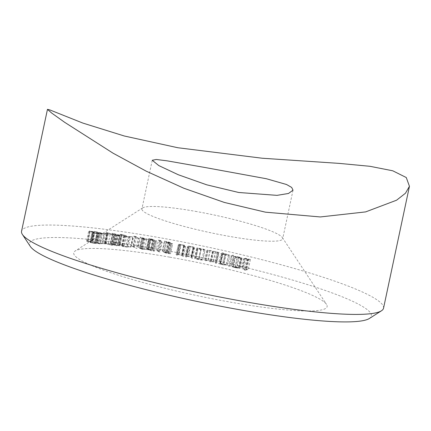 <?xml version="1.0" encoding="UTF-8"?>
<svg xmlns="http://www.w3.org/2000/svg" width="431" height="431" viewBox="0 0 431 431"><rect width="100%" height="100%" fill="white"/><g stroke="black" fill="none" stroke-linecap="round" stroke-linejoin="round"><path stroke-width="0.32" stroke-dasharray="2.15 1.62" d="M169.733 257.156A129.526 16.276 -168 0 1 326.526 304.405A129.526 16.276 -168 0 1 231.113 302.266A129.526 16.276 -168 0 1 75.177 250.982A129.526 16.276 -168 0 1 169.733 257.156M195.248 211.314A71.961 9.04 -168 0 1 282.353 237.567A71.961 9.04 -168 0 1 282.682 238.806A71.961 9.04 -168 0 1 229.346 236.377A71.961 9.04 -168 0 1 141.912 208.884A71.961 9.04 -168 0 1 142.715 207.887A71.961 9.04 -168 0 1 195.248 211.314M30.283 246.387A174.76 21.959 -168 0 1 159.017 249.28A174.76 21.959 -168 0 1 369.405 318.471M383.536 308.203A185.039 23.252 12 0 0 158.7 237.513A185.039 23.252 12 0 0 21.55 231.264M245.298 270.189L248.304 269.483L243.219 268.222L247.001 269.305L246.058 269.52L241.689 268.583L245.762 269.59L244.291 269.935L245.298 270.189L247.421 260.211L250.422 259.51L248.304 269.483M229.529 266.363L231.582 265.394L230.59 265.162L228.538 266.132L229.529 266.363L231.646 256.386L233.699 255.416L231.582 265.394M216.378 263.357L216.912 262.441L207.877 260.448C205.873 260.06 204.903 260.012 204.962 260.308L204.671 260.809L205.7 261.03L205.991 260.529L208.011 260.604C209.935 261.089 210.684 261.428 210.258 261.622L210.048 261.978L211.045 262.199L211.319 261.73L213.361 261.773C215.209 262.231 215.953 262.56 215.602 262.754L215.381 263.142L216.378 263.357L218.501 253.385L219.034 252.469L216.912 262.441M219.034 252.469L209.999 250.47C207.995 250.082 207.02 250.034 207.079 250.33L206.788 250.831L207.817 251.057L208.108 250.556L210.134 250.632C212.057 251.111 212.801 251.451 212.375 251.645L210.048 261.978M212.165 252.006L213.167 252.221L213.437 251.752L215.484 251.796C217.326 252.254 218.075 252.582 217.725 252.776L215.381 263.142M192.565 258.293L191.978 257.151L188.045 256.343C185.95 255.976 185.098 255.976 185.481 256.353L185.783 256.946L186.774 257.14L186.472 256.353L188.315 256.52L191.046 257.334L191.563 258.094L192.565 258.293L194.683 248.321L194.095 247.178L191.978 257.151M194.095 247.178L190.168 246.365C188.072 245.999 187.216 246.004 187.604 246.381L185.449 256.203L187.604 246.381L187.905 246.968L185.783 256.946M187.905 246.968L188.897 247.168L188.616 246.624L186.494 256.596L188.595 246.381L190.437 246.543L188.315 256.52M166.754 251.952L162.277 251.144L166.183 251.984L167.32 252.577L166.059 252.324C164.055 251.984 163.22 251.99 163.559 252.334L167.971 253.627L170.514 253.708L169.448 253.541L171.57 243.537L169.453 253.514L167.691 253.444L164.54 252.415L166.662 242.437L164.615 252.518L168.85 253.035L166.754 251.952L168.877 241.974L164.4 241.171L162.277 251.144M164.4 241.171L168.3 242.006L169.437 242.599L168.176 242.346C166.177 242.012 165.342 242.017 165.682 242.362L163.457 252.183L165.682 242.362L170.089 243.655L167.971 253.627M170.089 243.655L172.648 243.784L170.525 253.762L172.632 243.73L171.57 243.537L169.814 243.472L167.691 253.444M148.894 248.962L152.391 249.77L148.566 248.762C146.906 248.504 146.238 248.52 146.551 248.811L148.544 249.441L147.596 249.673L152.127 250.896C153.948 251.181 154.713 251.165 154.433 250.842L151.782 250.697L148.506 249.738L150.624 239.76L148.614 249.856L150.818 249.894L147.515 248.897L149.632 238.919L147.596 248.983L148.894 248.962L151.017 238.984L153.484 239.625L151.362 249.603M153.484 239.625L150.688 238.79C149.029 238.532 148.356 238.548 148.673 238.839L146.427 248.671L148.673 238.839L150.661 239.469L148.544 249.441M150.661 239.469L149.767 239.447L147.596 249.673L149.713 239.701L154.244 240.918L152.127 250.896M154.244 240.918C156.065 241.204 156.836 241.188 156.55 240.87L154.487 250.977L156.55 240.87L155.564 240.708L153.177 250.847L155.3 240.87L153.899 240.719L151.782 250.697M134.477 246.737L131.579 246.155L137.004 248.493L132.969 246.51L134.477 246.737L136.595 236.759L135.582 236.457L133.465 246.435M120.12 244.652L124.419 245.622L119.565 244.425C117.911 244.226 117.496 244.334 118.315 244.743L125.76 246.747L122.027 246.403L128.271 247.238L118.934 244.663L121.057 234.685L121.343 234.89L119.22 244.867C118.676 244.587 118.978 244.517 120.12 244.652L122.242 234.679L125.658 235.525L123.535 245.503M125.658 235.525L121.687 234.453C120.033 234.254 119.613 234.356 120.432 234.766L120.007 234.459L117.884 244.431L118.315 244.743L120.432 234.766L127.878 236.77L125.76 246.747M111.597 245.185L112.884 245.131L111.182 244.237L105.029 242.631L103.709 242.691L105.353 243.574L111.597 245.185L113.719 235.213L115.002 235.159L113.305 234.259L111.182 244.237M102.303 243.73L92.18 241.317L99.324 243.881L100.121 243.957L98.5 243.375L102.303 243.73L104.426 233.758L94.459 231.355L92.342 241.333M87.337 241.419L89.987 242.044L92.105 232.072L89.987 242.044L90.488 242.594L92.563 243.154L96.56 243.531L92.202 242.227L94.502 232.158L92.202 242.227L91.722 241.769L87.558 240.929C86.362 240.848 86.286 241.015 87.337 241.419C86.286 241.015 86.362 240.848 87.558 240.929L89.68 230.951C88.484 230.876 88.409 231.038 89.454 231.442L87.337 241.419M105.471 243.876L101.84 243.353L105.471 243.876L107.594 233.904L107.044 233.699L104.922 243.671M119.92 245.751L110.217 243.24L114.242 244.894L113.17 244.76L116.144 245.67L117.027 245.783L115.68 245.228L119.92 245.751L122.038 235.779L112.518 233.29L110.395 243.262M130.932 247.082L127.016 246.403L130.932 247.082L133.05 237.109L132.646 236.921L130.523 246.898M146.782 249.641L137.974 247.082L140.732 248.552L139.542 248.369L142.025 249.247L143.006 249.404L142.09 248.908L146.782 249.641L148.905 239.668L140.296 237.136L138.173 247.108M159.104 250.729L156.211 250.093L159.061 252.027L160.073 252.2L157.498 250.454L159.104 250.729L161.221 240.757L160.337 240.46L158.215 250.438M183.558 256.51L182.507 255.276L178.585 254.495C176.521 254.15 175.751 254.182 176.268 254.581L176.812 255.217L177.798 255.405L177.168 254.554L178.908 254.683L181.747 255.502L182.561 256.316L183.558 256.51L185.675 246.532L184.63 245.298L182.507 255.276M184.63 245.298L180.708 244.522C178.644 244.178 177.874 244.205 178.391 244.609L176.166 254.355L178.391 244.609L178.93 245.244L176.812 255.217M178.93 245.244L179.921 245.433L179.42 244.846L177.297 254.818L179.291 244.582L181.031 244.706L178.908 254.683M195.717 257.91L194.726 257.706L194.807 258.751L198.944 259.634C201.417 260.114 202.742 260.211 202.915 259.915C202.667 259.537 201.304 259.079 198.831 258.53L195.728 258.104L197.834 247.938L196.843 247.728L194.726 257.706M196.843 247.728L196.924 248.773L201.067 249.662C203.54 250.142 204.86 250.233 205.037 249.942L202.909 259.947L205.037 249.942C204.784 249.565 203.421 249.102 200.948 248.558L198.831 258.53M221.243 263.018L220.263 262.791L218.673 263.874L227.326 265.324L229.497 255.287L227.326 265.324C227.466 265.027 226.334 264.586 223.921 264.004L220.591 263.46L221.243 263.018L223.366 253.04L222.38 252.819L220.263 262.791M235.288 267.646L231.889 266.633L234.992 267.699L239.9 268.324L239.62 267.899L236.942 267.053L232.023 266.439L238.876 268.087L235.288 267.646L237.406 257.668L234.938 256.822L232.821 266.8M234.938 256.822L237.115 257.722L242.017 258.347L239.9 268.324L239.62 267.899L241.737 257.921L239.065 257.081L236.942 267.053M86.593 241.004L88.711 231.032L92.105 232.072L92.611 232.616L90.488 242.594M92.611 232.616L94.68 233.182L92.563 243.154M94.68 233.182L97.476 233.618L95.359 243.59M97.476 233.618L98.677 233.554L97.783 233.052L95.66 243.03M97.783 233.052L94.324 232.25L93.845 231.792L91.722 241.769M93.845 231.792L89.68 230.951M96.77 233.376L93.376 232.686C92.541 232.357 92.606 232.228 93.565 232.287L97.045 232.999C97.896 233.327 97.805 233.457 96.77 233.376L94.648 243.353L91.253 242.658C90.424 242.335 90.483 242.2 91.442 242.26L94.928 242.976C95.779 243.305 95.687 243.429 94.648 243.353C95.687 243.429 95.779 243.305 94.928 242.976L97.045 232.999C97.896 233.327 97.805 233.457 96.77 233.376M93.376 232.686C92.541 232.357 92.606 232.228 93.565 232.287L91.442 242.26C90.483 242.2 90.424 242.335 91.253 242.658L93.376 232.686M92.907 232.056L90.187 231.495L90.429 231.199L93.085 231.733L90.785 242.033L88.069 241.473L88.312 241.177L90.963 241.71L92.907 232.056M90.187 231.495L88.069 241.473L90.187 231.495M94.459 231.355L92.18 241.317M94.297 231.339L99.157 233.085L97.034 243.062M99.157 233.085L98.193 232.993L96.07 242.971M98.193 232.993L98.861 233.236L96.743 243.208M98.861 233.236L99.825 233.327L97.702 243.299M99.825 233.327L101.447 233.904L99.324 243.881M101.447 233.904L102.239 233.979L100.121 243.957M102.239 233.979L100.622 233.397L98.5 243.375M100.622 233.397L104.426 233.758M102.292 233.381L99.949 233.16L97.05 232.115L102.292 233.381L100.175 243.353L97.832 243.132L94.928 242.093L100.175 243.353M99.949 233.16L97.832 243.132M97.05 232.115L94.928 242.093M107.044 233.699L103.957 233.376L101.84 243.353M103.957 233.376L104.507 233.58L102.384 243.558M104.507 233.58L107.594 233.904M113.305 234.259L107.147 232.659L105.029 242.631M107.147 232.659L105.832 232.718L107.475 233.602L105.353 243.574M107.475 233.602L113.719 235.213M108.289 233.699C106.689 233.133 106.5 232.864 107.712 232.885L112.507 234.173C114.156 234.744 114.36 235.014 113.127 234.987L108.289 233.699L106.171 243.671C104.571 243.106 104.377 242.836 105.595 242.863L110.39 244.151C112.033 244.716 112.243 244.991 111.004 244.964L106.171 243.671M106.84 232.934L107.712 232.885L105.595 242.863L104.722 242.906L106.84 232.934M114.01 234.938L113.127 234.987L111.004 244.964L111.893 244.916L114.01 234.938M112.507 234.173L110.39 244.151M110.212 234.356L108.095 244.334M112.518 233.29L110.217 243.24M112.335 233.263L116.365 234.917L114.242 244.894M116.365 234.917L115.292 234.787L113.17 244.76M115.292 234.787L115.842 235.014L113.725 244.986M115.842 235.014L116.92 235.143L114.797 245.12M116.92 235.143L118.261 235.698L116.144 245.67M118.261 235.698L119.15 235.805L117.027 245.783M119.15 235.805L117.803 235.256L115.68 245.228M117.803 235.256L122.038 235.779M119.861 235.348L117.248 235.024L114.84 234.038L119.861 235.348L117.738 245.325L115.131 245.002L112.717 244.016L117.738 245.325M117.248 235.024L115.131 245.002M114.84 234.038L112.717 244.016M126.536 235.644L124.419 245.622M121.687 234.453L119.565 244.425M127.878 236.77L123.638 236.204L121.515 246.176M123.638 236.204L124.15 236.425L122.027 246.403M124.15 236.425L130.388 237.26L128.271 247.238M130.388 237.26L121.343 234.89C120.799 234.609 121.1 234.539 122.242 234.679M132.646 236.921L129.133 236.425L127.016 246.403M129.133 236.425L129.542 236.614L127.42 246.591M129.542 236.614L133.05 237.109M135.582 236.457L133.696 236.183L131.579 246.155M133.696 236.183L138.173 238.375L136.056 248.353M138.173 238.375L139.127 238.515L137.004 248.493M139.127 238.515L135.092 236.538L132.969 246.51M135.092 236.538L136.595 236.759M140.296 237.136L137.974 247.082M140.097 237.104L142.85 238.58L140.732 248.552M142.85 238.58L141.659 238.391L139.542 248.369M141.659 238.391L142.041 238.596L139.919 248.568M142.041 238.596L143.227 238.779L141.109 248.757M143.227 238.779L144.148 239.275L142.025 249.247M144.148 239.275L145.128 239.426L143.006 249.404M145.128 239.426L144.207 238.936L142.09 248.908M144.207 238.936L148.905 239.668M142.182 237.847L146.723 239.183L143.83 238.731L142.182 237.847L140.064 247.825L144.6 249.161L141.707 248.709L140.064 247.825M146.723 239.183L144.6 249.161M143.83 238.731L141.707 248.709M154.508 239.798L152.391 249.77M150.688 238.79L148.566 248.762M153.899 240.719L150.737 239.878L152.94 239.922L150.818 249.894M152.94 239.922L152.628 239.733L150.505 249.711M152.628 239.733L149.719 239.011L151.017 238.984M160.337 240.46L158.328 240.115L156.211 250.093M158.328 240.115L161.178 242.05L159.061 252.027M161.178 242.05L162.191 242.222L160.073 252.2M162.191 242.222L159.621 240.476L157.498 250.454M159.621 240.476L161.221 240.757M164.615 241.344L162.498 251.321M168.3 242.006L166.183 251.984M169.437 242.599L167.32 252.577M168.176 242.346L166.059 252.324M169.814 243.472L166.732 242.545L168.634 242.561L166.511 252.539M168.634 242.561L170.972 243.057L168.85 253.035M170.972 243.057L168.877 241.974M183.633 245.11L181.516 255.082M183.821 245.331L181.704 255.303M180.708 244.522L178.585 254.495M179.921 245.433L177.798 255.405M181.031 244.706L183.87 245.525L181.747 255.502M183.87 245.525L184.683 246.343L182.561 256.316M184.683 246.343L185.675 246.532M193.099 246.974L190.976 256.951M193.201 247.178L191.078 257.156M190.168 246.365L188.045 256.343M188.897 247.168L186.774 257.14M190.437 246.543L193.163 247.362L191.046 257.334M193.163 247.362L193.681 248.121L191.563 258.094M193.681 248.121L194.683 248.321M196.924 248.773L194.807 258.751M197.921 248.978L195.798 258.956M197.904 248.8L195.782 258.778M201.067 249.662L198.944 259.634M200.948 248.558L197.851 248.127L195.728 258.104M200.954 249.517L197.813 248.45L195.696 258.428L198.761 258.643L201.902 259.71L198.831 259.489L195.696 258.428L197.813 248.45L200.878 248.671L204.019 249.738L200.954 249.517L198.831 259.489M200.878 248.671L198.761 258.643M204.019 249.738L201.902 259.71M218.032 252.248L215.909 262.226M217.941 252.41L215.818 262.382M216.933 252.043L214.816 262.021M215.36 251.639L213.243 261.617M212.758 251.321L210.64 261.299M209.999 250.47L207.877 260.448M206.788 250.831L204.671 260.809M207.817 251.057L205.7 261.03M210.134 250.632L208.011 260.604M213.167 252.221L211.045 262.199M215.484 251.796L213.361 261.773M217.499 253.164L218.501 253.385M222.38 252.819L220.796 253.897L218.673 263.874M220.796 253.897L221.776 254.123L219.659 264.095M221.776 254.123L219.853 263.966M221.976 253.988L224.863 254.856L222.746 264.828M224.863 254.856L229.448 255.351C229.588 255.055 228.452 254.613 226.038 254.026L223.921 264.004M226.038 254.026L222.714 253.487L220.591 263.46M222.714 253.487L223.366 253.04M224.901 254.737L222.277 253.724L225.822 254.107L228.435 255.125L224.901 254.737L222.779 264.715L220.16 263.697L223.7 264.084L226.318 265.103L222.779 264.715M222.24 253.773L220.117 263.75L222.24 253.773M228.473 255.077L226.318 265.103L228.473 255.077M225.822 254.107L223.7 264.084M233.699 255.416L232.708 255.184L230.59 265.162M232.708 255.184L230.66 256.154L228.538 266.132M230.66 256.154L231.646 256.386M234.011 256.66L231.889 266.633M237.115 257.722L234.992 267.699M242.017 258.347L241.737 257.921L242.017 258.347M239.065 257.081L235.601 256.456L233.483 266.428M235.601 256.456L234.146 256.467L232.023 266.439M234.146 256.467L240.999 258.11L238.876 268.087M240.999 258.11L237.406 257.668M241.101 258.018L235.423 256.655L238.828 257.151L241.101 258.018L238.979 267.99L233.306 266.627L236.705 267.128L238.979 267.99M235.423 256.655L233.306 266.627M240.579 257.673L238.462 267.651M238.828 257.151L236.705 267.128M250.422 259.51L245.341 258.25L243.219 268.222M245.341 258.25L245.045 258.32L242.922 268.292M245.045 258.32L249.118 259.327L247.001 269.305M249.118 259.327L248.181 259.548L246.058 269.52M248.181 259.548L244.102 258.535L241.985 268.513M244.102 258.535L243.806 258.605L241.689 268.583M243.806 258.605L247.884 259.618L245.762 269.59M247.884 259.618L246.408 259.963L244.291 269.935M246.408 259.963L247.421 260.211M124.176 235.843L122.054 245.821M124.694 235.838L122.576 245.815M184.296 245.891L182.178 255.863M193.471 247.701L191.348 257.673M207.079 250.33L204.962 260.308M208.108 250.556L205.991 260.529M213.437 251.752L211.319 261.73M282.353 237.567L326.526 304.405M293.015 190.195L282.682 238.806M152.245 160.273L141.912 208.884M96.56 243.531L98.677 233.554M87.612 241.209L89.734 231.237M91.415 241.974L93.532 231.997M90.677 242.33L92.794 232.352M95.52 243.299L97.643 233.322M112.884 245.131L115.002 235.159M103.709 242.691L105.832 232.718M147.44 249.511L149.562 239.534M153.458 250.745L155.575 240.767M177.157 254.576L179.28 244.603M186.44 256.397L188.562 246.419M240.019 268.227L242.141 258.255M142.715 207.887L75.177 250.982"/><path stroke-width="0.65" d="M204.58 167.422L266.385 178.741L286.55 184.516L291.668 187.426L293.015 190.195L288.484 193.476L276.977 195.362L238.677 192.485L206.724 184.818L178.262 174.738L158.786 165.579L152.245 160.273L156.264 159.475L167.104 160.833L204.58 167.422M381.467 310.778L369.405 318.471A174.76 21.959 -168 0 1 241.829 310.142A174.76 21.959 -168 0 1 30.283 246.387L22.396 234.453A185.039 23.252 12 0 0 246.387 301.953A185.039 23.252 12 0 0 381.467 310.778A185.039 23.252 12 0 0 383.536 308.203L409.45 186.3L405.479 193.223L396.574 200.205L365.628 211.901L320.287 216.949L265.469 212.176L224.346 202.441L183.892 188.261L146.287 171.209L113.132 153.231L64.639 122.296L51.736 113.089L47.458 109.355L49.856 109.932L82.854 123.077L124.343 136.007L177.787 147.731L262.188 158.225L339.364 163.403L369.96 166.301L392.743 170.789L406.261 177.524L409.45 186.3M47.464 109.355L21.55 231.264A185.039 23.252 12 0 0 22.396 234.453"/></g></svg>
